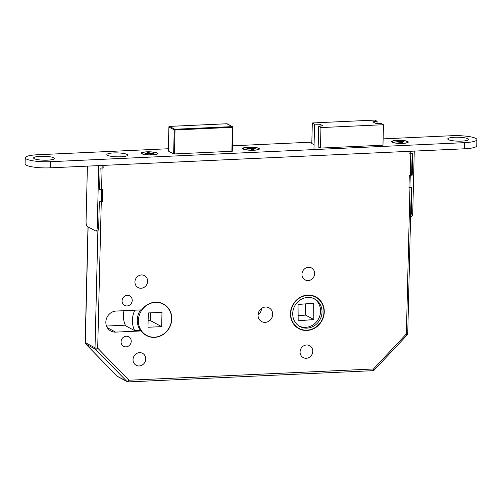 <?xml version="1.0" encoding="UTF-8"?>
<svg xmlns="http://www.w3.org/2000/svg" width="502" height="502" viewBox="0 0 502 502"><rect width="100%" height="100%" fill="white"/><g stroke="black" fill="none" stroke-linecap="round" stroke-linejoin="round"><path stroke-width="0.75" d="M140.497 309.935A17.702 16.284 118.1 0 0 140.604 330.586M143.892 333.792A17.702 16.284 118.1 0 0 145.555 334.821L146.634 335.399A17.702 16.284 118.1 0 0 154.553 337.168A17.702 16.284 118.1 0 0 170.962 323.357A17.702 16.284 118.1 0 0 163.326 304.174A17.702 16.284 118.1 0 0 155.407 302.405A17.702 16.284 118.1 0 0 138.998 316.216A17.702 16.284 118.1 0 0 146.634 335.399M154.553 337.375A17.915 16.478 118.1 0 0 171.151 323.395A17.915 16.478 118.1 0 0 163.426 303.986A17.915 16.478 118.1 0 0 155.413 302.198A17.915 16.478 118.1 0 0 141.784 309.872L116.163 311.052A10.724 9.864 118.1 0 0 106.223 319.423A10.724 9.864 118.1 0 0 110.848 331.044A10.724 9.864 118.1 0 0 115.648 332.117L141.269 330.937A17.915 16.478 118.1 0 0 146.534 335.581A17.915 16.478 118.1 0 0 154.553 337.375M164.982 305.203A17.915 16.478 118.1 0 0 162.88 303.71M141.118 288.248A6.771 6.225 118.1 0 0 147.387 282.971A6.771 6.225 118.1 0 0 144.469 275.636A6.771 6.225 118.1 0 0 141.439 274.958A6.771 6.225 118.1 0 0 135.17 280.241A6.771 6.225 118.1 0 0 138.088 287.577A6.771 6.225 118.1 0 0 141.118 288.248M126.021 346.857A5.415 4.982 118.1 0 0 131.041 342.628A5.415 4.982 118.1 0 0 128.707 336.76A5.415 4.982 118.1 0 0 126.284 336.221A5.415 4.982 118.1 0 0 121.264 340.444A5.415 4.982 118.1 0 0 123.599 346.317A5.415 4.982 118.1 0 0 126.021 346.857M127.025 305.956A5.415 4.982 118.1 0 0 132.039 301.727A5.415 4.982 118.1 0 0 129.704 295.86A5.415 4.982 118.1 0 0 127.282 295.32A5.415 4.982 118.1 0 0 122.262 299.55A5.415 4.982 118.1 0 0 124.603 305.417A5.415 4.982 118.1 0 0 127.025 305.956M139.217 365.958A6.771 6.225 118.1 0 0 145.492 360.681A6.771 6.225 118.1 0 0 142.568 353.345A6.771 6.225 118.1 0 0 139.543 352.668A6.771 6.225 118.1 0 0 133.268 357.951A6.771 6.225 118.1 0 0 136.186 365.287A6.771 6.225 118.1 0 0 139.217 365.958M306.929 330.473A18.016 16.572 118.1 0 0 323.627 316.411A18.016 16.572 118.1 0 0 315.858 296.889A18.016 16.572 118.1 0 0 307.795 295.094A18.016 16.572 118.1 0 0 291.097 309.15A18.016 16.572 118.1 0 0 298.872 328.672A18.016 16.572 118.1 0 0 306.929 330.473M317.471 298.27A18.016 16.572 118.1 0 0 315.124 296.525M295.816 326.52A17.702 16.284 118.1 0 0 297.573 327.624L299.016 328.396A17.702 16.284 118.1 0 0 306.942 330.165A17.702 16.284 118.1 0 0 323.344 316.348A17.702 16.284 118.1 0 0 315.708 297.165A17.702 16.284 118.1 0 0 307.789 295.396A17.702 16.284 118.1 0 0 291.38 309.213A17.702 16.284 118.1 0 0 299.016 328.396M306.986 328.12A15.625 14.37 118.1 0 0 321.468 315.927A15.625 14.37 118.1 0 0 314.729 299.004A15.625 14.37 118.1 0 0 307.739 297.441A15.625 14.37 118.1 0 0 293.262 309.634A15.625 14.37 118.1 0 0 300.001 326.557A15.625 14.37 118.1 0 0 306.986 328.12M299.292 326.149A15.625 14.37 118.1 0 0 305.549 327.348A15.625 14.37 118.1 0 0 319.906 315.582A15.625 14.37 118.1 0 0 313.995 298.64M306.578 344.987A6.771 6.225 -61.9 0 1 309.608 345.665A6.771 6.225 -61.9 0 1 312.526 353A6.771 6.225 -61.9 0 1 306.251 358.284A6.771 6.225 -61.9 0 1 303.221 357.606A6.771 6.225 -61.9 0 1 300.303 350.271A6.771 6.225 -61.9 0 1 306.578 344.987M308.473 267.277A6.771 6.225 -61.9 0 1 311.504 267.955A6.771 6.225 -61.9 0 1 314.421 275.291A6.771 6.225 -61.9 0 1 308.153 280.574A6.771 6.225 -61.9 0 1 305.122 279.896A6.771 6.225 -61.9 0 1 302.204 272.561A6.771 6.225 -61.9 0 1 308.473 267.277M261.517 308.473A7.812 7.185 -61.9 0 1 258.034 314.98M265.545 307.042A7.812 7.185 -61.9 0 1 269.041 307.826A7.812 7.185 -61.9 0 1 272.41 316.285A7.812 7.185 -61.9 0 1 265.175 322.378A7.812 7.185 -61.9 0 1 261.68 321.6A7.812 7.185 -61.9 0 1 258.31 313.135A7.812 7.185 -61.9 0 1 265.545 307.042M134.843 310.192A22.91 21.078 118.1 0 0 134.655 330.611L125.644 325.798A22.91 21.078 -61.9 0 1 123.981 310.694M148.128 320.765L150.475 320.659L150.663 312.834M147.971 327.26L161.644 326.626L161.995 312.313L148.316 312.941L147.971 327.26M298.132 315.708L305.523 315.099L313.813 319.529L298.175 320.816L298.031 304.494L313.668 303.202L313.813 319.529M305.523 315.099L305.423 303.886M311.805 143.522L312.307 122.959L374.825 120.085L377.09 121.296L372.817 121.848L375.709 123.392L381.2 123.492L383.472 124.709L382.938 146.415M312.307 122.959L314.578 124.17L320.069 124.27L322.962 125.82L318.682 126.366L320.954 127.583L383.472 124.709M377.09 121.296L377.04 123.417M313.957 149.583L314.578 124.17M318.682 126.366L318.18 146.879M320.452 148.04L320.954 127.583M320.069 124.27L320.019 126.197M106.518 326.049L125.356 325.183M315.708 297.165L314.271 296.4A17.702 16.284 118.1 0 0 312.376 295.546M298.157 328.264A18.016 16.572 118.1 0 0 300.911 329.243M372.71 370.639A2.083 0.715 -92.6 0 0 372.854 370.677A2.083 2.083 0 0 0 374.279 370.018L407.166 334.978L406.369 333.937L410.837 151.259M374.279 370.018L373.482 368.983L406.369 333.937A2.083 0.395 -178.6 0 0 407.731 333.604L411.301 187.484M116.947 376.011A2.083 0.784 -44.2 0 0 117.004 376.086A2.083 0.784 -44.2 0 0 117.079 376.142L126.805 381.344A2.083 0.784 -44.2 0 0 128.945 380.221L373.482 368.983A2.083 0.715 -92.6 0 1 372.854 370.677L128.317 381.915A2.083 0.715 -92.6 0 0 128.945 380.221L97.695 348.131A2.083 0.395 -178.6 0 1 95.022 347.836L97.884 230.751M85.685 343.883A2.083 0.784 -44.2 0 0 85.754 343.995A2.083 0.784 -44.2 0 0 85.829 344.052L117.079 376.142A2.083 1.914 -61.9 0 0 117.512 376.475L127.238 381.671A2.083 2.083 0 0 0 128.317 381.915A2.083 0.715 -92.6 0 1 128.173 381.884M127.238 381.671A2.083 1.914 118.1 0 1 126.805 381.344L95.562 349.254A2.083 0.784 -44.2 0 0 97.695 348.131L102.163 165.447M134.655 330.611L140.19 330.36L141.269 330.937M150.475 320.659L161.644 326.626M146 335.286A17.915 16.478 118.1 0 0 148.41 336.208M163.326 304.174L162.246 303.597A17.702 16.284 118.1 0 0 160.471 302.788M146.785 151.937A7.812 1.475 1.4 0 0 141.677 153.192A7.812 1.475 1.4 0 0 152.188 154.823A7.812 1.475 1.4 0 0 157.295 153.568A7.812 1.475 1.4 0 0 146.785 151.937M149.822 154.07L149.847 153.06L153.072 153.028L153.719 153.374L151.215 153.486L150.882 153.618L151.805 154.108L150.048 154.189L149.125 153.7L145.254 153.386L147.757 153.273L148.09 153.141L147.168 152.652L148.925 152.57L149.257 153.769M150.569 153.141L150.544 154.17M153.072 153.028L152.702 153.417M147.745 153.65L147.757 153.273M149.847 153.06L148.925 152.57M148.09 153.141L148.077 153.631M150.882 153.618L150.87 154.152M410.598 216.205A4.167 1.431 -92.6 0 0 411.27 213.224L412.738 213.155A4.167 1.431 87.4 0 1 411.483 216.544L410.592 216.588M409.067 151.34L409.004 153.882L412.726 153.712L412.198 175.185L409.268 175.317L408.973 187.591L411.904 187.453L411.27 213.224M412.198 175.185L411.609 174.872M414.25 151.102L412.738 213.155M454.555 137.266A10.416 1.964 1.4 0 0 447.935 139.318A10.416 1.964 1.4 0 0 461.765 141.118A10.416 1.964 1.4 0 0 468.366 139.813A10.416 1.964 1.4 0 0 464.927 137.855A10.416 1.964 1.4 0 0 454.555 137.266A10.416 1.964 1.4 0 0 447.935 139.318A10.416 1.964 1.4 0 0 461.765 141.118A10.416 1.964 1.4 0 0 468.366 139.813A10.416 1.964 1.4 0 0 464.927 137.855A10.416 1.964 1.4 0 0 454.555 137.266M113.647 152.934A10.416 1.964 1.4 0 0 107.026 154.986A10.416 1.964 1.4 0 0 120.856 156.787A10.416 1.964 1.4 0 0 127.458 155.488A10.416 1.964 1.4 0 0 124.019 153.53A10.416 1.964 1.4 0 0 113.647 152.934M40.386 156.304A10.416 1.964 1.4 0 0 33.766 158.356A10.416 1.964 1.4 0 0 47.596 160.157A10.416 1.964 1.4 0 0 54.197 158.858A10.416 1.964 1.4 0 0 50.758 156.9A10.416 1.964 1.4 0 0 40.386 156.304A10.416 1.964 1.4 0 0 33.766 158.356A10.416 1.964 1.4 0 0 47.596 160.157A10.416 1.964 1.4 0 0 54.197 158.858A10.416 1.964 1.4 0 0 50.758 156.9A10.416 1.964 1.4 0 0 40.386 156.304M397.057 140.328A8.333 1.569 1.4 0 0 391.761 141.966A8.333 1.569 1.4 0 0 402.824 143.409A8.333 1.569 1.4 0 0 408.107 142.367A8.333 1.569 1.4 0 0 405.352 140.798A8.333 1.569 1.4 0 0 397.057 140.328A8.333 1.569 1.4 0 0 391.761 141.966A8.333 1.569 1.4 0 0 402.824 143.409A8.333 1.569 1.4 0 0 408.107 142.367A8.333 1.569 1.4 0 0 405.352 140.798A8.333 1.569 1.4 0 0 397.057 140.328M248.195 147.168A8.333 1.569 1.4 0 0 242.893 148.812A8.333 1.569 1.4 0 0 253.956 150.249A8.333 1.569 1.4 0 0 259.239 149.213A8.333 1.569 1.4 0 0 256.491 147.644A8.333 1.569 1.4 0 0 248.195 147.168A8.333 1.569 1.4 0 0 242.893 148.812A8.333 1.569 1.4 0 0 253.956 150.249A8.333 1.569 1.4 0 0 259.239 149.213A8.333 1.569 1.4 0 0 256.491 147.644A8.333 1.569 1.4 0 0 248.195 147.168M146.603 151.836A8.333 1.569 1.4 0 0 141.307 153.48A8.333 1.569 1.4 0 0 152.37 154.923A8.333 1.569 1.4 0 0 157.653 153.882A8.333 1.569 1.4 0 0 154.898 152.313A8.333 1.569 1.4 0 0 146.603 151.836A8.333 1.569 1.4 0 0 141.307 153.48A8.333 1.569 1.4 0 0 152.37 154.923A8.333 1.569 1.4 0 0 157.653 153.882A8.333 1.569 1.4 0 0 154.898 152.313A8.333 1.569 1.4 0 0 146.603 151.836M464.494 148.793A18.743 3.533 1.4 0 0 476.749 145.781A18.743 3.533 1.4 0 1 464.494 148.793L50.325 167.831L464.494 148.793L464.645 142.656A18.743 3.533 1.4 0 0 476.9 139.65A18.743 3.533 1.4 0 0 451.674 135.722L383.126 138.872L451.674 135.722A18.743 3.533 1.4 0 1 476.9 139.65L476.749 145.781L476.9 139.65A18.743 3.533 1.4 0 1 464.645 142.656L464.494 148.793M311.836 142.148L232.42 145.8L311.836 142.148M168.327 148.749L37.506 154.76A18.743 3.533 1.4 0 0 25.251 157.772A18.743 3.533 1.4 0 0 50.476 161.694L464.645 142.656L50.476 161.694L50.325 167.831A18.743 3.533 1.4 0 1 25.1 163.909A18.743 3.533 1.4 0 0 50.325 167.831L50.476 161.694A18.743 3.533 1.4 0 1 25.251 157.772L25.1 163.909L25.251 157.772A18.743 3.533 1.4 0 1 37.506 154.76L168.327 148.749M232.018 151.278L174.382 153.932L232.018 151.278M173.579 153.844L168.176 150.951L173.579 153.844M313.662 144.513L311.755 143.49L313.662 144.513M382.26 145.229L320.916 148.052L382.26 145.229M320.113 147.964L318.212 146.942L320.113 147.964M248.371 147.262A7.812 1.475 1.4 0 0 243.269 148.517A7.812 1.475 1.4 0 0 253.78 150.154A7.812 1.475 1.4 0 0 258.881 148.899A7.812 1.475 1.4 0 0 248.371 147.262M251.408 149.401L251.433 148.391L255.305 148.705L252.807 148.818L252.475 148.943L253.397 149.439L251.64 149.521L250.718 149.025L247.492 149.063L246.846 148.718L249.676 148.473L248.754 147.977L250.511 147.895L250.843 149.094M252.155 148.473L252.129 149.496M254.658 148.354L254.288 148.749M249.337 148.975L249.343 148.598M251.433 148.391L250.511 147.895M249.676 148.473L249.663 148.962M252.475 148.943L252.462 149.483M397.239 140.422A7.812 1.475 1.4 0 0 392.131 141.677A7.812 1.475 1.4 0 0 402.642 143.308A7.812 1.475 1.4 0 0 407.749 142.06A7.812 1.475 1.4 0 0 397.239 140.422M400.276 142.555L400.301 141.545L403.526 141.514L404.173 141.859L401.675 141.972L401.336 142.104L402.259 142.593L400.502 142.675L399.579 142.185L395.708 141.871L398.212 141.759L398.544 141.627L397.622 141.137L399.379 141.056L399.711 142.254M401.023 141.627L400.998 142.656M403.526 141.514L403.156 141.909M398.199 142.135L398.212 141.759M400.301 141.545L399.379 141.056M398.544 141.627L398.532 142.116M401.336 142.104L401.324 142.637M87.411 166.124L86.055 221.689A4.167 1.431 -92.6 0 0 87.398 226.546L95.681 230.976A4.167 1.431 -92.6 0 0 95.976 231.052A4.167 1.431 -92.6 0 0 97.225 227.657L98.693 227.594L99.321 201.823L102.251 201.691L102.552 189.423L99.622 189.555L100.143 168.082L103.864 167.913L103.927 165.365M98.693 227.594A4.167 1.431 87.4 0 1 97.438 230.983L95.976 231.052M97.225 227.657L98.743 165.604M88.12 226.935L85.296 342.634L95.022 347.836A2.083 1.914 -61.9 0 0 95.562 349.254L85.829 344.052A2.083 1.914 118.1 0 1 85.296 342.634A2.083 0.395 -178.6 0 1 85.164 342.489L87.988 226.866M231.88 151.284L232.464 127.339L175.029 129.98L174.445 153.926M232.834 127.276L232.25 151.259M173.642 153.863L174.225 129.892L168.892 127.037L168.308 151.02M169.4 126.41L169.45 126.391A0.627 0.627 0 0 0 168.854 127L168.892 127.037A0.627 0.577 118.1 0 1 169.494 126.397L226.891 123.749A0.627 0.627 0 0 1 227.211 123.818A0.627 0.577 118.1 0 0 226.929 123.762L169.494 126.397L174.828 129.252L232.263 126.611L226.848 123.762M168.27 151.002L168.904 126.956M174.828 129.252A0.627 0.577 118.1 0 0 174.225 129.892L175.029 129.98L174.828 129.252M232.263 126.611L232.464 127.339L232.878 127.238A0.627 0.627 0 0 0 232.545 126.673A0.627 0.577 118.1 0 0 232.263 126.611M232.288 151.253L232.834 127.194A0.627 0.577 118.1 0 0 232.545 126.673L227.211 123.818M107.296 327.649L115.648 332.117M411.602 175.211L412.129 153.737M407.166 334.978A2.083 2.083 0 0 0 407.731 333.604M85.164 342.489A2.083 2.083 0 0 0 85.754 343.995L117.004 376.086A2.083 2.083 0 0 0 117.512 376.475M141.664 153.737L141.677 153.192M157.283 154.114L157.295 153.568M243.25 149.063L243.269 148.517M258.869 149.445L258.881 148.899M392.118 142.223L392.131 141.677M407.737 142.606L407.749 142.06"/></g></svg>
